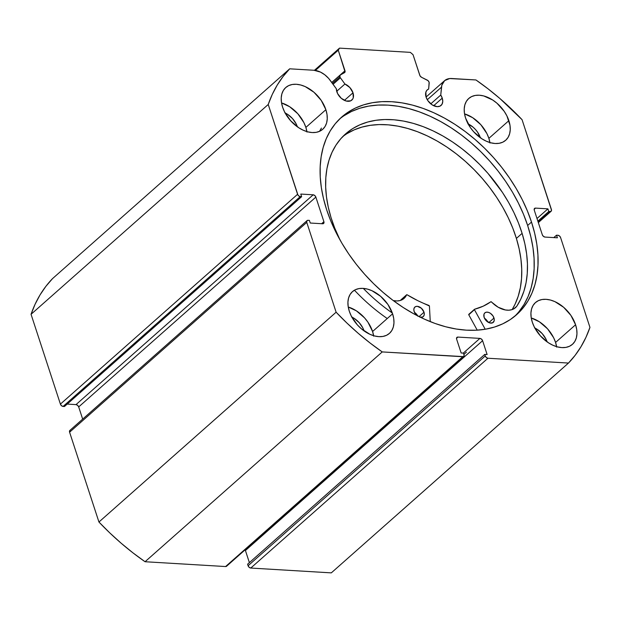 <?xml version="1.0" encoding="UTF-8"?>
<svg xmlns="http://www.w3.org/2000/svg" width="621" height="621" viewBox="0 0 621 621"><rect width="100%" height="100%" fill="white"/><g stroke="black" fill="none" stroke-linecap="round" stroke-linejoin="round"><path stroke-width="0.93" d="M333.073 84.285L340.401 77.796A2.538 1.669 -131.5 0 1 339.92 76.864L332.468 83.455L339.92 76.864L340.044 75.25L345.059 71.912L338.259 50.2L339.508 48.127L410.349 52.366L413.035 54.679L420.029 75.84L421.535 77.283L428.086 80.683L429.119 82.29L428.653 89.028L426.93 90.216L425.882 92.094L426.107 97.163A10.394 6.847 -131.5 0 1 427.287 89.866A10.394 6.847 -131.5 0 1 428.653 89.028L429.204 83.113A2.538 1.669 -131.5 0 0 427.302 80.14L421.535 77.283A2.538 1.669 -131.5 0 1 419.749 75.226L413.035 54.679L410.349 52.366L339.508 48.127L338.259 50.2L315.398 70.429L338.259 50.2L344.981 70.747A2.538 1.669 -131.5 0 1 344.694 72.533A2.538 1.669 -131.5 0 1 344.492 72.673L340.401 74.939A2.538 1.669 -131.5 0 0 340.207 75.079A2.538 1.669 -131.5 0 0 339.92 76.864A2.538 1.669 -131.5 0 0 340.401 77.796L333.073 84.285M352.992 92.793A10.394 6.847 -131.5 0 1 351.812 100.097A10.394 6.847 -131.5 0 1 343.685 99.997A10.394 6.847 -131.5 0 1 336.861 91.823A10.394 6.847 -131.5 0 1 336.341 88.78L337.591 93.592L341.302 98.328L346.239 101.037L350.733 100.804L352.712 99.011L353.271 97.707L352.992 92.793L349.848 87.545L344.927 84.021L340.401 77.796L344.927 84.021A10.394 6.847 -131.5 0 1 352.992 92.793L344.422 100.377L352.992 92.793M226.766 565.987L225.586 566.546L145.058 561.733L382.233 351.921L462.761 356.733A2.538 1.669 -131.5 0 0 463.724 356.438A2.538 1.669 -131.5 0 0 464.011 354.661L463.507 353.124L461.147 352.984L456.629 339.159A2.538 1.669 -131.5 0 1 456.916 337.374A2.538 1.669 -131.5 0 1 457.879 337.079L456.505 338.298L457.879 337.079L479.917 338.398A2.538 1.669 -131.5 0 1 482.602 340.712L245.427 550.524L249.378 562.618L245.427 550.524L482.602 340.712L487.12 354.537L484.76 354.397L485.265 355.934A2.538 1.669 -131.5 0 0 487.943 358.239L250.775 568.052L249.168 567.33L248.09 565.747A2.538 1.669 48.5 0 0 250.775 568.052L331.303 572.872L568.479 363.06L331.303 572.872L250.775 568.052L487.943 358.239L568.479 363.06A202.826 133.6 -131.5 0 0 589.95 327.391L560.592 237.579A2.538 1.669 -131.5 0 0 557.906 235.266L556.532 235.18L557.394 237.812L544.997 237.075A2.538 1.669 -131.5 0 1 542.312 234.761L534.277 210.185A2.538 1.669 -131.5 0 1 534.565 208.4A2.538 1.669 -131.5 0 1 535.527 208.105L534.153 209.324L535.527 208.105L547.924 208.85L548.785 211.482L550.159 211.559A2.538 1.669 -131.5 0 0 551.122 211.264A2.538 1.669 -131.5 0 0 551.409 209.487L522.059 119.667A202.826 133.6 -131.5 0 0 475.942 79.954L451.708 78.51A18.925 12.467 -131.5 0 0 444.527 80.714A18.925 12.467 -131.5 0 0 441.492 87.173L427.279 99.74L441.492 87.173L440.755 95.029L430.772 103.854L440.755 95.029A10.394 6.847 -131.5 0 1 442.245 98.134L433.675 105.717L442.245 98.134A10.394 6.847 -131.5 0 1 441.065 105.438A10.394 6.847 -131.5 0 1 432.938 105.337A10.394 6.847 -131.5 0 1 426.107 97.163L427.846 100.649L432.138 104.864L437.114 106.649L439.978 106.144L441.958 104.351L442.757 101.541L442.245 98.134L440.755 95.029L441.834 85.201L444.659 80.598L449.689 78.549L475.942 79.954L488.052 88.834L499.82 98.452L522.059 119.667L551.533 210.317L550.858 211.443L548.785 211.482L547.924 208.85L535.527 208.105L534.347 208.664L534.277 210.185L542.312 234.761L543.391 236.345L544.997 237.075L557.394 237.812L556.532 235.18L557.906 235.266L559.513 235.988L560.592 237.579L589.95 327.391L585.913 337.42L580.977 346.743L575.147 355.305L568.479 363.06L487.943 358.239L486.344 357.517L485.265 355.934L484.76 354.397L487.12 354.537L482.602 340.712L481.516 339.12L479.917 338.398L457.879 337.079L456.699 337.638L456.629 339.159L461.147 352.984L463.507 353.124L464.135 355.491L463.46 356.617L382.233 351.921L370.124 343.04L358.356 333.423L346.999 323.13L336.116 312.208L306.766 222.388L306.828 220.874L308.016 220.315L309.39 220.393L310.252 223.032L322.648 223.77L323.828 223.211L323.898 221.697L315.864 197.113L314.777 195.53L313.178 194.8L300.781 194.062L301.643 196.694L299.462 196.399L298.002 195.149L268.225 104.483L272.254 94.454L277.199 85.131L283.029 76.569L289.697 68.815L313.931 70.266L320.475 72.09L324.783 74.784L328.664 78.432L336.341 88.78L330.341 80.52A18.925 12.467 -131.5 0 0 313.931 70.266L289.697 68.815L52.521 278.627A202.826 133.6 48.5 0 0 31.05 314.296L35.087 304.267L40.023 294.944L45.853 286.382L52.521 278.627L289.697 68.815A202.826 133.6 -131.5 0 0 268.225 104.483L297.583 194.295L60.408 404.108L31.05 314.296L268.225 104.483L31.05 314.296L60.408 404.108A2.538 1.669 48.5 0 0 63.094 406.421L61.487 405.699L60.408 404.108L297.583 194.295A2.538 1.669 -131.5 0 0 300.269 196.609L301.643 196.694L64.468 406.507L63.094 406.421L300.269 196.609L63.094 406.421L64.468 406.507L301.643 196.694L300.781 194.062L313.178 194.8L76.003 404.613L67.2 404.085L76.003 404.613L313.178 194.8A2.538 1.669 -131.5 0 1 315.864 197.113L323.898 221.697L321.616 223.707L323.898 221.697A2.538 1.669 -131.5 0 1 323.611 223.475A2.538 1.669 -131.5 0 1 322.648 223.77L310.252 223.032L309.39 220.393L308.016 220.315A2.538 1.669 -131.5 0 0 307.053 220.61A2.538 1.669 -131.5 0 0 306.766 222.388L336.116 312.208L98.941 522.02L69.591 432.2L70.142 430.244M514.553 316.438A131.963 86.924 48.5 0 0 527.648 225.477L531.506 222.062A131.963 86.924 -131.5 0 1 516.525 314.777A131.963 86.924 -131.5 0 1 413.314 313.558A131.963 86.924 -131.5 0 1 326.669 209.813L330.822 221.037L335.922 232.215L341.915 243.23L348.754 253.989L356.361 264.383L364.674 274.303L373.601 283.665L383.064 292.375L392.977 300.354L403.231 307.511L413.733 313.791L424.384 319.124L435.088 323.471L445.723 326.778L456.202 329.014L466.425 330.17L476.284 330.217L485.684 329.169L494.549 327.026L502.777 323.82L510.291 319.567L517.029 314.319L522.921 308.125L527.904 301.045L531.941 293.143L534.984 284.496L537.01 275.188L537.996 265.314L537.933 254.959L536.823 244.232L534.673 233.232L531.506 222.062L527.353 210.837L522.253 199.659L516.261 188.644L509.422 177.885L501.815 167.491L493.501 157.571L484.574 148.209L475.104 139.5L465.199 131.528L454.945 124.363L444.442 118.083L433.784 112.75L423.087 108.403L412.453 105.096L401.973 102.861L391.75 101.712L381.892 101.658L372.491 102.706L363.627 104.848L355.398 108.062L347.884 112.308L341.146 117.555L335.255 123.75L330.263 130.829L326.235 138.731L323.184 147.379L321.166 156.686L320.18 166.56L320.242 176.915L321.352 187.643L323.502 198.642L326.669 209.813A131.963 86.924 -131.5 0 1 341.651 117.097A131.963 86.924 -131.5 0 1 444.861 118.316A131.963 86.924 -131.5 0 1 531.506 222.062L527.648 225.477A131.963 86.924 48.5 0 0 442.602 122.624A131.963 86.924 48.5 0 0 339.765 118.852M556.626 346.65A27.891 18.366 48.5 0 0 555.578 342.45L575.582 324.76A27.891 18.366 -131.5 0 1 572.415 344.352A27.891 18.366 -131.5 0 1 550.602 344.088A27.891 18.366 -131.5 0 1 532.298 322.167L534.246 326.902L540.324 335.798L548.475 342.815L552.946 345.268L557.456 346.883L561.826 347.605L565.902 347.387L569.511 346.262L572.523 344.251L574.821 341.449L576.319 337.948L576.956 333.896L576.707 329.44L575.582 324.76L570.916 315.421L563.666 307.31L554.933 301.651L550.423 300.036L546.045 299.322L541.978 299.532L538.368 300.665L535.356 302.668L533.059 305.478L531.56 308.971L530.924 313.023L531.172 317.478L532.298 322.167A27.891 18.366 -131.5 0 1 535.457 302.574A27.891 18.366 -131.5 0 1 557.27 302.831A27.891 18.366 -131.5 0 1 575.582 324.76L555.578 342.45L553.629 337.715L547.551 328.82L539.401 321.802L531.25 317.968A27.891 18.366 48.5 0 1 555.578 342.45L556.703 347.139M373.632 335.705A27.891 18.366 48.5 0 0 372.584 331.505L392.588 313.807A27.891 18.366 -131.5 0 1 389.421 333.399A27.891 18.366 -131.5 0 1 367.609 333.143A27.891 18.366 -131.5 0 1 349.297 311.214L351.253 315.949L357.331 324.845L361.22 328.664L369.953 334.323L374.463 335.938L378.833 336.652L382.909 336.442L386.518 335.309L389.53 333.306L391.828 330.496L393.326 327.003L393.962 322.943L393.714 318.495L392.588 313.807L387.923 304.469L380.673 296.357L371.94 290.706L367.43 289.091L363.052 288.369L358.985 288.586L355.375 289.712L352.355 291.723L350.058 294.525L348.567 298.026L347.931 302.078L348.179 306.533L349.297 311.214A27.891 18.366 -131.5 0 1 352.464 291.622A27.891 18.366 -131.5 0 1 374.277 291.886A27.891 18.366 -131.5 0 1 392.588 313.807L372.584 331.505L367.919 322.167L364.558 317.874L356.407 310.857L348.257 307.015A27.891 18.366 48.5 0 1 372.584 331.505L373.71 336.186M489.915 142.558A27.891 18.366 48.5 0 0 488.874 138.351L508.871 120.66A27.891 18.366 -131.5 0 1 505.711 140.253A27.891 18.366 -131.5 0 1 483.899 139.997A27.891 18.366 -131.5 0 1 465.587 118.068L470.252 127.406L473.613 131.699L481.764 138.716L486.235 141.169L490.745 142.783L495.123 143.505L499.191 143.296L502.8 142.162L505.812 140.152L508.118 137.35L509.608 133.849L510.245 129.797L509.996 125.341L506.922 115.925L504.205 111.322L496.955 103.21L492.694 100.012L483.712 95.937L479.342 95.223L475.267 95.432L471.657 96.566L468.645 98.568L466.348 101.378L464.85 104.871L464.213 108.931L464.461 113.387L465.587 118.068A27.891 18.366 -131.5 0 1 468.754 98.475A27.891 18.366 -131.5 0 1 490.567 98.731A27.891 18.366 -131.5 0 1 508.871 120.66L488.874 138.351L486.918 133.616L480.84 124.72L472.69 117.703L464.539 113.868A27.891 18.366 48.5 0 1 488.874 138.351L489.992 143.04M306.921 131.605A27.891 18.366 48.5 0 0 305.874 127.406L325.878 109.707A27.891 18.366 -131.5 0 1 322.71 129.3A27.891 18.366 -131.5 0 1 300.898 129.044A27.891 18.366 -131.5 0 1 282.594 107.123L284.542 111.858L290.62 120.746L298.771 127.771L303.242 130.224L307.752 131.838L312.122 132.552L316.198 132.343L319.807 131.21L322.819 129.207L325.117 126.397L326.615 122.904L327.251 118.852L327.003 114.396L325.878 109.707L321.212 100.369L313.962 92.257L305.229 86.606L300.719 84.992L296.341 84.277L292.274 84.487L288.664 85.613L285.652 87.623L283.355 90.425L281.856 93.926L281.22 97.978L281.468 102.434L282.594 107.123A27.891 18.366 -131.5 0 1 285.753 87.53A27.891 18.366 -131.5 0 1 307.566 87.786A27.891 18.366 -131.5 0 1 325.878 109.707L305.874 127.406L303.925 122.671L297.847 113.775L289.697 106.758L281.546 102.915A27.891 18.366 48.5 0 1 305.874 127.406L306.999 132.087M463.724 356.438L226.549 566.251A2.538 1.669 48.5 0 1 225.586 566.546L462.761 356.733L225.586 566.546L145.058 561.733L132.948 552.853L121.18 543.235L109.824 532.942L98.941 522.02L69.591 432.2L306.766 222.388L69.591 432.2A2.538 1.669 48.5 0 1 69.878 430.423L307.053 220.61M82.671 419.105L78.688 406.926L77.609 405.342L76.003 404.613A2.538 1.669 48.5 0 1 78.688 406.926L315.864 197.113L78.688 406.926L82.671 419.105M248.09 565.747L247.585 564.21L484.76 354.397L247.585 564.21L248.09 565.747L485.265 355.934L248.09 565.747M245.109 549.833A2.538 1.669 48.5 0 1 245.427 550.524L245 549.67M534.828 328.004A16.984 11.186 -131.5 0 1 547.101 341.876M351.828 317.059A16.984 11.186 -131.5 0 1 364.1 330.931M468.118 123.905A16.984 11.186 -131.5 0 1 480.39 137.784M285.124 112.96A16.984 11.186 -131.5 0 1 297.397 126.831M284.837 112.828L287.562 114.318L292.522 118.595L296.225 124.014L297.412 126.901M467.83 123.773L473.148 127.22L475.515 129.548L477.565 132.157L480.413 137.846M351.548 316.927L354.273 318.418L359.233 322.695L362.936 328.113L364.123 330.993M534.541 327.872L537.266 329.371L542.226 333.64L545.929 339.058L547.117 341.946M314.443 70.305L339.508 48.127L314.443 70.305M331.746 82.461L344.981 70.747L331.746 82.461M556.532 235.18L553.8 237.602L556.532 235.18M547.924 208.85L537.002 218.514L547.924 208.85M548.785 211.482L537.864 221.146L548.785 211.482M550.159 211.559L538.19 222.155L550.159 211.559M479.917 338.398L463.289 353.108L479.917 338.398M519.063 311.54L524.054 304.453L528.083 296.551L531.126 287.911L533.152 278.604L534.138 268.722L534.076 258.375L532.965 247.647L530.815 236.648L527.648 225.477L523.495 214.253L518.395 203.075L512.403 192.052L505.564 181.301L497.957 170.907L489.643 160.986L480.716 151.625L471.246 142.908L461.341 134.936L451.087 127.779L440.584 121.499L429.926 116.158L419.229 111.819L408.595 108.512L398.115 106.269L387.892 105.12L378.034 105.073L368.633 106.121L359.769 108.264L351.54 111.469L344.026 115.723M336.698 91.295L344.927 84.021L336.698 91.295M145.058 561.733L382.233 351.921A202.826 133.6 -131.5 0 1 336.116 312.208L98.941 522.02A202.826 133.6 48.5 0 0 145.058 561.733M468.762 314.816L474.428 309.638L468.715 314.692L477.231 330.162L468.715 314.692L474.584 309.242L483.2 306.176L491.009 301.69L498.205 307.255L505.478 309.988L508.917 310.205L512.03 309.631L514.685 308.288L516.773 306.254L520.809 299.081L523.922 291.187L526.08 282.648L527.252 273.543L527.446 263.964L526.639 254.012L524.861 243.781L522.106 233.364A122.19 80.482 -131.5 0 1 516.773 306.254L516.757 306.246A21.479 14.151 -131.5 0 1 515.43 307.69A21.479 14.151 -131.5 0 1 491.436 301.884L490.893 301.736A105.469 69.474 -131.5 0 1 474.584 309.242L468.762 314.816M493.998 318.045A6.342 4.176 -131.5 0 1 493.245 322.377A6.342 4.176 -131.5 0 1 488.23 322.291A6.342 4.176 -131.5 0 1 484.085 317.222L485.863 320.335L489.728 322.928L492.5 322.85L494.106 321.018L494.238 319.101L492.981 315.918L490.396 313.302L488.354 312.34L486.422 312.177L484.885 312.844L483.984 314.242L484.085 317.222A6.342 4.176 -131.5 0 1 484.846 312.883A6.342 4.176 -131.5 0 1 489.86 312.976A6.342 4.176 -131.5 0 1 493.998 318.045L488.851 322.602L493.998 318.045M419.749 317.106L422.521 317.036L423.763 315.98L424.29 314.288L424.019 312.223L419.082 316.594L424.019 312.223A6.342 4.176 -131.5 0 1 423.266 316.563A6.342 4.176 -131.5 0 1 420.409 317.253M416.776 315.421A6.342 4.176 -131.5 0 1 414.106 311.4L416.776 315.421M347.108 133.577L354.218 129.851L361.973 127.095L370.295 125.333L379.097 124.58L388.311 124.852L397.836 126.141L407.578 128.431L417.452 131.706L427.357 135.929L437.192 141.068L446.879 147.061L456.311 153.868L465.408 161.406L474.064 169.611L482.214 178.398L489.775 187.689L496.668 197.393L502.839 207.414L508.211 217.66L512.744 228.023L516.393 238.417L519.14 248.835L520.926 259.066L521.733 269.025L521.539 278.596L520.359 287.702L518.209 296.24L515.096 304.143L512.154 309.592A122.19 80.482 48.5 0 0 516.393 238.417L522.106 233.364L516.393 238.417A122.19 80.482 48.5 0 0 438.876 142.038A122.19 80.482 48.5 0 0 342.823 136.527M331.001 217.474A122.19 80.482 -131.5 0 1 345.594 133.903A122.19 80.482 -131.5 0 1 442.23 135.626A122.19 80.482 -131.5 0 1 522.106 233.364L518.457 222.97L513.924 212.599L508.552 202.361L502.389 192.339L487.935 173.344L479.785 164.549L471.122 156.345L462.032 148.807L452.593 142.007L442.913 136.007L433.07 130.876L423.165 126.645L413.291 123.369L403.549 121.079L394.024 119.791L384.818 119.527L376.008 120.272L367.686 122.034L359.932 124.798L352.821 128.524L346.417 133.181L340.789 138.731L335.984 145.112L332.056 152.269L329.029 160.133L326.949 168.625L325.823 177.66L325.668 187.154L326.491 197.02L328.268 207.158L331.001 217.474L334.688 227.969L339.943 239.791A122.19 80.482 -131.5 0 1 331.001 217.474M354.444 290.201A139.438 91.846 48.5 0 0 387.248 318.534M392.325 313.038A139.438 91.846 -131.5 0 1 363.262 288.385M429.422 306.013L430.26 321.631L429.422 306.013L428.979 305.447A105.469 69.474 -131.5 0 1 407.073 294.765L417.972 300.758L429.422 306.013M485.234 329.246L474.475 309.763L485.234 329.246M400.661 300.362A21.479 14.151 48.5 0 0 400.879 299.889L406.592 294.835A21.479 14.151 -131.5 0 1 404.046 298.437A21.479 14.151 -131.5 0 1 393.264 300.564L396.935 300.968L400.118 300.533L402.858 299.33L405.047 297.397L406.778 294.696L401.026 299.757M319.466 131.373L321.445 128.089M424.019 312.223L421.38 308.233L417.374 306.339L415.612 306.595L414.37 307.651L413.842 309.336L414.106 311.4A6.342 4.176 -131.5 0 1 414.867 307.069A6.342 4.176 -131.5 0 1 419.881 307.154A6.342 4.176 -131.5 0 1 424.019 312.223M417.879 316.205L414.502 312.417A6.342 4.176 48.5 0 1 417.731 315.91M487.889 322.089L484.481 318.231A6.342 4.176 48.5 0 1 487.889 322.089M400.879 299.889L406.654 294.75M513.831 308.831L516.757 306.246L513.831 308.831M474.428 309.382L468.871 314.296M466.41 352.169L463.918 354.374M538.329 222.582L551.099 211.287M444.527 80.714L426.068 97.039M331.793 82.523L340.192 75.094M468.77 314.35L474.491 309.289"/></g></svg>

